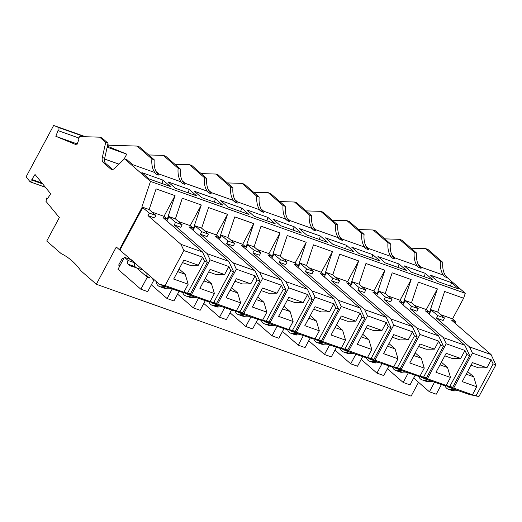 <?xml version="1.0" encoding="UTF-8"?>
<svg xmlns="http://www.w3.org/2000/svg" width="522" height="522" viewBox="0 0 522 522"><rect width="100%" height="100%" fill="white"/><g stroke="black" fill="none" stroke-linecap="round" stroke-linejoin="round"><path stroke-width="0.78" d="M105.692 142.395L99.702 137.175L102.044 138.004L108.041 143.23L105.692 142.395L102.345 157.474A5.775 3.582 109.6 0 0 103.349 162.59L110.605 168.913A5.775 3.582 -70.4 0 0 111.356 169.356A5.775 3.582 -70.4 0 0 114.716 168.254L124.517 158.799L150.48 181.421L141.906 206.966L142.186 207.208L119.401 249.705L116.295 247.004L96.329 284.249L80.877 270.787A118.755 73.719 -70.4 0 0 61.126 253.581L46.739 241.04L59.338 217.543L45.962 201.342L46.797 197.936L47.469 198.765L50.686 193.779L35.039 174.485L31.829 179.477L32.501 180.305L30.152 181.845L26.1 176.854L53.662 125.443L58.979 127.636L58.914 130.911L58.014 130.539L55.834 136.32L77.204 143.915M55.834 136.32L76.812 144.959L78.992 139.178L78.3 138.891L79.657 136.555L99.702 137.175M442.786 262.351L440.438 261.515L425.665 248.642L428.007 249.477L442.786 262.351A22.113 13.729 -70.4 0 0 447.315 277.665L465.265 293.305L463.614 298.219L452.528 318.89L455.634 321.598L454.871 323.02M418.533 382.3L411.114 396.139L96.329 284.249M373.197 229.993L375.546 230.828L390.319 243.702L387.976 242.867L373.197 229.993L358.542 229.543M440.438 261.515A22.113 13.729 -70.4 0 0 444.966 276.83L447.315 277.665M390.319 243.702A22.113 13.729 -70.4 0 0 394.847 259.016L392.505 258.188L390.221 256.198L368.682 248.544L365.922 246.136M392.152 255.46L394.913 257.868L416.452 265.522L418.735 267.505L421.078 268.341A22.113 13.729 -70.4 0 1 416.556 253.026L414.207 252.191A22.113 13.729 -70.4 0 0 418.735 267.505M337.858 225.054L335.509 224.219L320.736 211.345L323.079 212.18L337.858 225.054A22.113 13.729 -70.4 0 0 342.386 240.368L340.037 239.539L337.76 237.549L316.221 229.895L313.454 227.488M206.699 178.433L204.35 177.604L189.577 164.724L191.92 165.559L206.699 178.433A22.113 13.729 -70.4 0 0 211.221 193.753L208.878 192.918L206.595 190.928L185.056 183.274L182.295 180.866M208.526 190.191L211.293 192.598L232.832 200.252L235.109 202.242L237.458 203.078A22.113 13.729 -70.4 0 1 232.929 187.757L230.58 186.928A22.113 13.729 -70.4 0 0 235.109 202.242M152.104 212.108L163.98 216.33L175.059 195.652L156.078 188.905L149.155 209.544L141.906 206.966M175.059 195.652L168.136 216.284L175.392 218.862L182.315 198.23L201.296 204.976L194.373 225.608L201.623 228.186L208.546 207.554L227.527 214.301L220.604 234.933L227.853 237.51L234.776 216.878L253.757 223.625L246.834 244.257L254.083 246.834L261.007 226.202L279.988 232.949L273.065 253.581L280.321 256.158L287.244 235.526L306.225 242.273L299.302 262.905L306.551 265.483L313.474 244.851L332.455 251.597L325.532 272.23L332.782 274.807L339.705 254.175L358.686 260.922L351.763 281.554L359.012 284.131L365.935 263.499L384.916 270.246L377.993 290.878L385.249 293.455L392.172 272.823L411.153 279.57L404.23 300.202L411.48 302.78L418.403 282.148L437.384 288.894L430.461 309.526L437.71 312.104L444.633 291.472L463.614 298.219M465.265 293.305L150.48 181.421M208.826 301.657A11.549 7.171 109.6 0 0 212.102 305.253A11.549 7.171 109.6 0 0 214.418 305.455A28.873 17.924 109.6 0 1 218.809 305.559L233.543 310.662L242.834 312.639L236.342 310.864L217.576 304.189L212.004 303.001L218.809 305.559M455.634 321.598L451.582 320.156L491.078 354.575L495.9 364.891L478.922 396.557L469.637 394.573L459.164 390.991A28.873 17.924 109.6 0 0 454.773 390.887A11.549 7.171 109.6 0 1 452.457 390.684L448.189 389.164A11.549 7.171 109.6 0 1 444.92 385.575M448.189 389.164A11.549 7.171 109.6 0 0 450.512 389.366A28.873 17.924 109.6 0 1 454.897 389.477L448.091 386.919L453.664 388.107L472.436 394.776L478.922 396.557M447.08 386.032L448.091 386.919M414.422 305.35L426.298 309.566L429.404 312.273L425.352 310.831L464.848 345.251L469.669 355.567L452.691 387.233L443.4 385.249L432.934 381.667A28.873 17.924 109.6 0 0 428.542 381.562A11.549 7.171 109.6 0 1 426.22 381.36L421.959 379.84A11.549 7.171 109.6 0 1 418.683 376.251M421.959 379.84A11.549 7.171 109.6 0 0 424.275 380.042A28.873 17.924 109.6 0 1 428.666 380.153L421.861 377.595L427.433 378.783L446.199 385.451L452.691 387.233M420.849 376.708L421.861 377.595M388.192 296.026L400.067 300.241L403.167 302.949L399.115 301.507L438.617 335.927L443.439 346.243L426.454 377.908L417.169 375.925L406.697 372.343A28.873 17.924 109.6 0 0 402.312 372.238A11.549 7.171 109.6 0 1 399.989 372.036L395.722 370.516A11.549 7.171 109.6 0 1 392.453 366.927M395.722 370.516A11.549 7.171 109.6 0 0 398.045 370.718A28.873 17.924 109.6 0 1 402.436 370.829L395.63 368.271L401.203 369.459L419.969 376.127L426.454 377.908M394.612 367.384L395.63 368.271M361.961 286.702L373.83 290.917L376.936 293.625L372.884 292.183L412.387 326.602L417.202 336.918L400.224 368.584L390.939 366.601L380.466 363.018A28.873 17.924 109.6 0 0 376.081 362.914A11.549 7.171 109.6 0 1 373.759 362.712L369.491 361.191A11.549 7.171 109.6 0 1 366.222 357.603M369.491 361.191A11.549 7.171 109.6 0 0 371.814 361.4A28.873 17.924 109.6 0 1 376.205 361.505L369.4 358.947L374.972 360.134L393.738 366.803L400.224 368.584M368.382 358.066L369.4 358.947M335.731 277.378L347.6 281.593L350.706 284.301L346.654 282.859L386.149 317.278L390.971 327.594L373.993 359.26L364.708 357.276L354.236 353.694A28.873 17.924 109.6 0 0 349.844 353.59A11.549 7.171 109.6 0 1 347.528 353.387L343.261 351.867A11.549 7.171 109.6 0 1 339.992 348.278M343.261 351.867A11.549 7.171 109.6 0 0 345.584 352.076A28.873 17.924 109.6 0 1 349.968 352.18L343.163 349.623L348.735 350.81L367.508 357.479L373.993 359.26M342.151 348.742L343.163 349.623M309.494 268.054L321.369 272.275L324.475 274.977L320.423 273.535L359.919 307.954L364.741 318.27L347.763 349.936L338.471 347.952L328.005 344.37A28.873 17.924 109.6 0 0 323.614 344.266A11.549 7.171 109.6 0 1 321.291 344.063L317.03 342.549A11.549 7.171 109.6 0 1 313.755 338.954M317.03 342.549A11.549 7.171 109.6 0 0 319.347 342.752A28.873 17.924 109.6 0 1 323.738 342.856L316.932 340.298L322.505 341.486L341.271 348.154L347.763 349.936M315.921 339.417L316.932 340.298M283.263 258.729L295.139 262.951L298.238 265.652L294.186 264.21L333.688 298.636L338.51 308.946L321.526 340.612L312.241 338.628L301.768 335.046A28.873 17.924 109.6 0 0 297.383 334.941A11.549 7.171 109.6 0 1 295.06 334.739L290.793 333.225A11.549 7.171 109.6 0 1 287.524 329.63M290.793 333.225A11.549 7.171 109.6 0 0 293.116 333.428A28.873 17.924 109.6 0 1 297.507 333.532L290.702 330.974L296.274 332.162L315.04 338.837L321.526 340.612M289.69 330.093L290.702 330.974M257.033 249.405L268.908 253.627L272.008 256.328L267.956 254.886L307.458 289.312L312.273 299.621L295.295 331.287L286.01 329.304L275.538 325.728A28.873 17.924 109.6 0 0 271.153 325.617A11.549 7.171 109.6 0 1 268.83 325.415L264.563 323.901A11.549 7.171 109.6 0 1 261.294 320.306M264.563 323.901A11.549 7.171 109.6 0 0 266.886 324.103A28.873 17.924 109.6 0 1 271.277 324.208L264.471 321.65L270.044 322.837L288.81 329.512L295.295 331.287M263.453 320.769L264.471 321.65M230.802 240.081L242.671 244.303L245.777 247.004L241.725 245.562L281.221 279.988L286.043 290.297L269.065 321.963L259.78 319.986L249.307 316.404A28.873 17.924 109.6 0 0 244.916 316.293A11.549 7.171 109.6 0 1 242.6 316.091L238.332 314.577A11.549 7.171 109.6 0 1 235.063 310.981M238.332 314.577A11.549 7.171 109.6 0 0 240.655 314.779A28.873 17.924 109.6 0 1 245.04 314.883L238.234 312.326L243.807 313.513L262.579 320.188L269.065 321.963M237.223 311.445L238.234 312.326M210.992 302.121L212.004 303.001M178.335 221.432L190.21 225.654L193.31 228.355L189.258 226.92L228.76 261.339L233.582 271.649L216.597 303.315L207.312 301.338L196.846 297.755A28.873 17.924 109.6 0 0 192.455 297.644A11.549 7.171 109.6 0 1 190.132 297.442L185.865 295.928A11.549 7.171 109.6 0 1 182.596 292.333M185.865 295.928A11.549 7.171 109.6 0 0 188.188 296.131A28.873 17.924 109.6 0 1 192.579 296.235L185.773 293.677L191.346 294.865L210.112 301.54L216.597 303.315M184.762 292.796L185.773 293.677M163.98 216.33L167.079 219.031L163.027 217.596L202.529 252.015L207.345 262.325L190.367 293.99L181.082 292.013L170.609 288.431A28.873 17.924 109.6 0 0 166.224 288.32A11.549 7.171 109.6 0 1 163.901 288.118L159.634 286.604A11.549 7.171 109.6 0 1 155.889 281.169M159.634 286.604A11.549 7.171 109.6 0 0 161.957 286.806A28.873 17.924 109.6 0 1 166.348 286.911L159.543 284.353L165.115 285.541L183.881 292.216L190.367 293.99M119.401 249.705L159.543 284.353M123.753 258.579L122.409 258.103L118.651 265.104L119.747 266.05M123.499 259.056L122.409 258.103M128.105 260.498L134.93 262.925L131.263 259.728L124.438 257.3L128.105 260.498A2.884 1.794 -70.4 0 0 128.177 264.23L134.996 266.657A2.884 1.794 -70.4 0 1 134.93 262.925M124.438 257.3L118.005 269.3L140.855 289.221L147.289 277.221L136.47 267.793L129.867 265.705L128.177 264.23M154.114 279.642L152.385 278.135L151.98 278.885L154.114 279.642L147.68 291.641L140.855 289.221M147.289 277.221L149.422 277.978L146.604 275.518L147.302 273.691L143.296 270.22L136.47 267.793M136.209 267.708L134.996 266.657M149.422 277.978L150.316 276.314M207.345 262.325L204.572 261.339L187.594 293.005M179.085 268.96L185.206 274.298L177.663 271.616M185.206 274.298L188.168 284.216L183.881 292.216M204.572 261.339L202.647 257.215L198.36 265.215L183.855 260.06L173.669 279.061L188.168 284.216M182.485 262.612L190.034 265.3L198.36 265.215M390.971 327.594L388.198 326.609L386.273 322.485L381.98 330.485L367.481 325.33L357.289 344.324L371.794 349.479L367.508 357.479M386.273 322.485L367.501 315.81L348.735 350.81M298.238 265.652L299.582 263.153L299.302 262.905M295.139 262.951L306.225 242.273M202.529 252.015L180.99 244.355L147.974 215.593L154.59 217.942L155.928 215.442L149.318 213.093L142.186 207.208M202.647 257.215L183.881 250.547L180.99 244.355M228.76 261.339L207.221 253.679L174.211 224.917L180.821 227.266L182.158 224.767L175.549 222.418L169.063 216.76L166.838 220.91M169.063 216.76L168.423 216.532L167.079 219.031M286.043 290.297L283.27 289.312L281.345 285.188L277.051 293.188L262.553 288.033L252.361 307.034L266.866 312.189L262.579 320.188M281.345 285.188L262.573 278.52L243.807 313.513M233.582 271.649L230.809 270.664L228.877 266.54L210.112 259.871L207.221 253.679M204.572 230.757L216.441 234.978L219.547 237.68L215.495 236.238L254.99 270.664L233.451 263.003L200.441 234.241L207.051 236.59L208.395 234.091L201.779 231.742L195.293 226.085L193.068 230.235M195.293 226.085L194.654 225.856L193.31 228.355M190.21 225.654L201.296 204.976M174.211 224.917L175.549 222.418M182.158 224.767L175.392 218.862M200.441 234.241L201.779 231.742M208.395 234.091L201.623 228.186M216.441 234.978L227.527 214.301M281.221 279.988L259.682 272.327L226.672 243.565L233.282 245.914L234.626 243.415L228.016 241.066L221.524 235.409L219.299 239.559M221.524 235.409L220.884 235.181L219.547 237.68M254.99 270.664L259.812 280.973L242.834 312.639M259.812 280.973L257.039 279.988L255.108 275.864L236.342 269.195L233.451 263.003M147.974 215.593L149.318 213.093M155.928 215.442L149.155 209.544M230.809 270.664L213.831 302.329M205.316 278.285L211.443 283.622L203.893 280.94M211.443 283.622L214.405 293.54L210.112 301.54M228.877 266.54L224.59 274.539L216.265 274.624L208.715 271.936M224.59 274.539L210.085 269.385L199.9 288.385L214.405 293.54M495.9 364.891L493.127 363.906L476.149 395.572M467.634 371.52L473.761 376.858L466.211 374.176M473.761 376.858L476.723 386.776L472.436 394.776M493.127 363.906L491.202 359.782L486.909 367.782L478.589 367.86L471.04 365.178M312.273 299.621L309.5 298.636L307.575 294.512L303.289 302.512L288.783 297.357L278.598 316.358L293.096 321.513L288.81 329.512M307.575 294.512L288.81 287.844L270.044 322.837M486.909 367.782L472.41 362.627L462.218 381.621L476.723 386.776M469.669 355.567L466.896 354.582L449.918 386.247M441.403 362.196L447.53 367.534L439.981 364.852M447.53 367.534L450.493 377.452L446.199 385.451M466.896 354.582L464.965 350.458L460.678 358.457L452.352 358.536L444.809 355.854M460.678 358.457L446.173 353.303L435.987 372.297L450.493 377.452M443.439 346.243L440.666 345.257L438.734 341.134L419.969 334.458L417.078 328.273L384.068 299.504L390.678 301.86L392.015 299.354L385.249 293.455M440.666 345.257L423.688 376.923M415.173 352.879L421.3 358.209L413.75 355.528M421.3 358.209L424.262 368.127L419.969 376.127M438.734 341.134L434.448 349.133L426.122 349.211L418.572 346.53M384.068 299.504L385.406 297.005L378.92 291.354L376.695 295.504M419.969 334.458L401.203 369.459M434.448 349.133L419.942 343.978L409.757 362.973L424.262 368.127M438.617 335.927L417.078 328.273M400.067 300.241L411.153 279.57M464.965 350.458L446.199 343.783L443.308 337.597L410.299 308.828L411.636 306.329L405.15 300.679L402.925 304.828M405.15 300.679L404.511 300.45L403.167 302.949M417.202 336.918L414.429 335.933L397.451 367.599M388.942 343.554L395.063 348.892L387.52 346.203M395.063 348.892L398.025 358.803L393.738 366.803M414.429 335.933L412.504 331.809L408.217 339.809L399.891 339.887L392.342 337.205M412.504 331.809L393.738 325.134L390.841 318.949L357.831 290.18L359.175 287.681L352.683 282.03L350.458 286.18M393.738 325.134L374.972 360.134M408.217 339.809L393.712 334.654L383.526 353.648L398.025 358.803M388.198 326.609L371.22 358.275M362.705 334.23L368.832 339.568L361.283 336.879M368.832 339.568L371.794 349.479M366.111 327.881L373.661 330.563L381.98 330.485M367.501 315.81L364.61 309.624L331.6 280.862L332.945 278.356L326.452 272.706L324.227 276.856M350.706 284.301L352.043 281.802L351.763 281.554M347.6 281.593L358.686 260.922M357.831 290.18L364.447 292.535L365.785 290.03L359.012 284.131M365.785 290.03L359.175 287.681M412.387 326.602L390.841 318.949M373.83 290.917L384.916 270.246M352.683 282.03L352.043 281.802M378.92 291.354L378.28 291.126L376.936 293.625M324.475 274.977L325.813 272.477L325.532 272.23M321.369 272.275L332.455 251.597M331.6 280.862L338.21 283.211L339.554 280.712L332.782 274.807M386.149 317.278L364.61 309.624M339.554 280.712L332.945 278.356M326.452 272.706L325.813 272.477M359.919 307.954L338.38 300.3L305.37 271.538L311.98 273.887L313.324 271.388L306.551 265.483M446.199 343.783L427.433 378.783M338.51 308.946L335.737 307.96L318.759 339.626M310.244 315.582L316.371 320.919L308.822 318.231M316.371 320.919L319.333 330.837L315.04 338.837M335.737 307.96L333.806 303.837L329.519 311.836L321.193 311.915L313.644 309.233M329.519 311.836L315.014 306.682L304.828 325.682L319.333 330.837M364.741 318.27L361.968 317.285L360.036 313.161L355.75 321.16L341.244 316.006L331.059 335L345.564 340.155L341.271 348.154M360.036 313.161L341.271 306.486L322.505 341.486M309.5 298.636L292.522 330.302M284.014 306.257L290.134 311.595L282.591 308.913M290.134 311.595L293.096 321.513M287.413 299.909L294.963 302.59L303.289 302.512M429.404 312.273L430.741 309.774L430.461 309.526M426.298 309.566L437.384 288.894M283.27 289.312L266.292 320.978M257.777 296.933L263.904 302.271L256.354 299.589M263.904 302.271L266.866 312.189M261.183 290.584L268.732 293.273L277.051 293.188M333.806 303.837L315.04 297.162L296.274 332.162M272.008 256.328L273.352 253.829L273.065 253.581M268.908 253.627L279.988 232.949M307.458 289.312L285.912 281.652L252.902 252.889L259.519 255.238L260.856 252.739L254.083 246.834M260.856 252.739L254.247 250.39L246.834 244.257M252.902 252.889L254.247 250.39M234.626 243.415L227.853 237.51M226.672 243.565L228.016 241.066M242.671 244.303L253.757 223.625M333.688 298.636L312.149 290.976L279.139 262.214L285.749 264.563L287.087 262.064L280.321 256.158M315.04 297.162L312.149 290.976M287.087 262.064L280.477 259.708L273.352 253.829M279.139 262.214L280.477 259.708M313.324 271.388L306.708 269.032L300.222 263.382L297.997 267.532M300.222 263.382L299.582 263.153M273.991 254.057L271.766 258.207M288.81 287.844L285.912 281.652M247.754 244.733L245.529 248.883M245.777 247.004L247.115 244.505M262.573 278.52L259.682 272.327M361.968 317.285L344.99 348.95M336.475 324.906L342.602 330.243L335.052 327.555M342.602 330.243L345.564 340.155M339.881 318.557L347.424 321.239L355.75 321.16M491.202 359.782L472.43 353.107L453.664 388.107M341.271 306.486L338.38 300.3M305.37 271.538L306.708 269.032M392.015 299.354L385.406 297.005M491.078 354.575L469.539 346.921L436.529 318.152L443.139 320.501L444.483 318.002L437.873 315.653L430.741 309.774M472.43 353.107L469.539 346.921M440.659 314.675L452.528 318.89M436.529 318.152L437.873 315.653M444.483 318.002L437.71 312.104M431.381 310.003L429.156 314.153M410.299 308.828L416.908 311.184L418.252 308.678L411.48 302.78M464.848 345.251L443.308 337.597M418.252 308.678L411.636 306.329M151.341 284.816L167.086 298.538L173.911 300.966L179.092 291.302M167.086 298.538L172.267 288.881M177.571 294.14L193.323 307.863L200.141 310.29L205.322 300.626M193.323 307.863L198.504 298.206M203.802 303.465L219.553 317.187L226.378 319.614L231.559 309.951M219.553 317.187L224.734 307.53M230.039 312.789L245.784 326.511L252.609 328.938L257.79 319.275M245.784 326.511L250.965 316.847M256.269 322.113L272.014 335.835L278.839 338.263L284.02 328.599M272.014 335.835L277.195 326.172M282.5 331.437L298.245 345.159L305.07 347.587L310.251 337.923M298.245 345.159L303.432 335.496M308.73 340.762L324.482 354.484L331.307 356.911L336.488 347.247M324.482 354.484L329.663 344.82M334.967 350.086L350.712 363.808L357.537 366.235L362.718 356.572M350.712 363.808L355.893 354.144M361.198 359.41L376.943 373.132L383.768 375.559L388.949 365.896M376.943 373.132L382.124 363.469M413.659 378.058L429.41 391.781L436.235 394.208L441.416 384.544M429.41 391.781L434.591 382.117M387.428 368.734L403.173 382.456L409.998 384.884L415.179 375.22M403.173 382.456L408.361 372.793M214.418 305.455L218.685 306.969A11.549 7.171 109.6 0 1 216.362 306.766L212.102 305.253M218.685 306.969A28.873 17.924 109.6 0 1 223.077 307.08M257.039 279.988L240.061 311.654M231.546 287.609L237.673 292.946L230.124 290.265M237.673 292.946L240.635 302.864L236.342 310.864M255.108 275.864L250.821 283.864L242.495 283.948L234.952 281.26M250.821 283.864L236.322 278.709L226.13 297.71L240.635 302.864M162.975 180.097L170.309 186.484L149.194 178.981L141.86 172.593L162.975 180.097L161.95 183.516M215.436 198.745L222.77 205.133L201.655 197.629L194.321 191.235L215.436 198.745L214.412 202.164M294.134 226.711L301.468 233.106L280.353 225.602L273.019 219.207L294.134 226.711L293.11 230.137M320.364 236.035L299.25 228.532L306.584 234.926L327.699 242.43L320.364 236.035L319.34 239.461M346.595 245.36L353.929 251.754L332.821 244.25L325.48 237.856L346.595 245.36L345.571 248.785M372.825 254.684L351.717 247.18L359.051 253.575L380.166 261.078L372.825 254.684L371.808 258.109M451.523 282.656L458.858 289.051L437.749 281.547L430.409 275.153L451.523 282.656L450.499 286.076M425.293 273.332L432.627 279.727L411.512 272.223L404.178 265.828L425.293 273.332L424.269 276.758M399.062 264.008L377.948 256.504L385.282 262.899L406.397 270.403L399.062 264.008L398.038 267.434M267.897 217.387L275.238 223.781L254.123 216.278L246.789 209.883L267.897 217.387L266.879 220.813M241.666 208.069L249.001 214.457L227.892 206.953L220.552 200.559L241.666 208.069L240.642 211.488M189.205 189.421L196.54 195.809L175.425 188.305L168.091 181.91L189.205 189.421L188.181 192.84M418.383 264.784L421.143 267.192L442.689 274.846L444.966 276.83M339.692 236.812L342.452 239.22L363.991 246.873L366.268 248.863L368.617 249.692A22.113 13.729 -70.4 0 1 364.088 234.378L361.746 233.543A22.113 13.729 -70.4 0 0 366.268 248.863M287.224 218.163L289.984 220.571L311.523 228.225L313.807 230.215L316.149 231.044A22.113 13.729 -70.4 0 1 311.627 215.73L309.278 214.894A22.113 13.729 -70.4 0 0 313.807 230.215M260.993 208.839L263.754 211.247L285.293 218.901L287.576 220.891L289.919 221.726A22.113 13.729 -70.4 0 1 285.39 206.405L283.048 205.57A22.113 13.729 -70.4 0 0 287.576 220.891M234.763 199.515L237.523 201.923L259.062 209.576L261.339 211.567L263.688 212.402A22.113 13.729 -70.4 0 1 259.16 197.081L256.817 196.246A22.113 13.729 -70.4 0 0 261.339 211.567M156.065 171.542L158.825 173.95L180.364 181.604L182.648 183.594L184.99 184.429A22.113 13.729 -70.4 0 1 180.462 169.108L178.119 168.28A22.113 13.729 -70.4 0 0 182.648 183.594M124.517 158.799L126.866 159.634L132.595 164.626L154.134 172.28L156.411 174.27L158.76 175.105A22.113 13.729 -70.4 0 1 154.231 159.784L151.889 158.956A22.113 13.729 -70.4 0 0 156.411 174.27M108.041 143.23L104.687 158.31A5.775 3.582 109.6 0 0 105.698 163.425L112.602 169.441M107.16 147.184L126.735 154.147L107.382 146.18M104.557 159.034L118.97 164.156M123.949 159.354L126.735 154.147M154.231 159.784L139.459 146.91L137.11 146.075L107.604 145.175M180.462 169.108L165.689 156.235L163.34 155.399L148.685 154.949M189.577 164.724L174.916 164.273M232.929 187.757L218.15 174.883L215.808 174.048L201.146 173.598M259.16 197.081L244.387 184.207L242.038 183.372L227.377 182.922M285.39 206.405L270.618 193.531L268.269 192.696L253.614 192.246M311.627 215.73L296.848 202.856L294.499 202.021L279.844 201.57M320.736 211.345L306.075 210.895M364.088 234.378L349.316 221.504L346.967 220.669L332.305 220.219M416.556 253.026L401.777 240.153L399.428 239.317L384.773 238.867M425.665 248.642L411.003 248.191M151.889 158.956L137.11 146.075M178.119 168.28L163.34 155.399M204.35 177.604A22.113 13.729 -70.4 0 0 208.878 192.918M230.58 186.928L215.808 174.048M256.817 196.246L242.038 183.372M283.048 205.57L268.269 192.696M309.278 214.894L294.499 202.021M335.509 224.219A22.113 13.729 -70.4 0 0 340.037 239.539M361.746 233.543L346.967 220.669M387.976 242.867A22.113 13.729 -70.4 0 0 392.505 258.188M414.207 252.191L399.428 239.317M78.829 137.991L58.914 130.911M108.393 145.194L107.656 144.933M84.505 136.705L58.979 127.636M109.307 145.227L107.721 144.659M85.425 136.731L53.662 125.443M45.407 187.267L30.152 181.845M42.706 183.933L32.501 180.305M31.829 179.477L42.028 183.105M47.783 198.282L46.797 197.936M236.342 269.195L217.576 304.189M183.881 250.547L165.115 285.541M210.112 259.871L191.346 294.865M142.826 207.436L120.04 249.934M166.348 286.911L170.609 288.431M161.957 286.806L166.224 288.32M192.579 296.235L196.846 297.755M188.188 296.131L192.455 297.644M454.897 389.477L459.164 390.991M450.512 389.366L454.773 390.887M428.666 380.153L432.934 381.667M424.275 380.042L428.542 381.562M402.436 370.829L406.697 372.343M398.045 370.718L402.312 372.238M376.205 361.505L380.466 363.018M371.814 361.4L376.081 362.914M349.968 352.18L354.236 353.694M345.584 352.076L349.844 353.59M297.507 333.532L301.768 335.046M293.116 333.428L297.383 334.941M271.277 324.208L275.538 325.728M266.886 324.103L271.153 325.617M245.04 314.883L249.307 316.404M240.655 314.779L244.916 316.293M323.738 342.856L328.005 344.37M319.347 342.752L323.614 344.266M102.345 157.474L104.687 158.31M103.349 162.59L105.698 163.425M110.605 168.913L112.21 169.487"/></g></svg>
